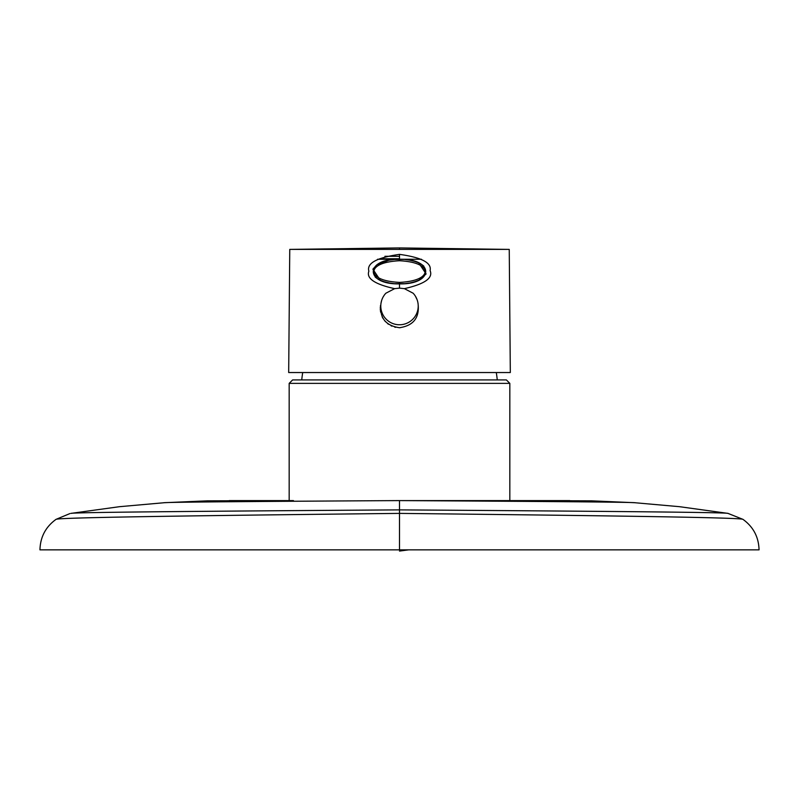 <?xml version="1.0" encoding="UTF-8"?>
<svg xmlns="http://www.w3.org/2000/svg" width="799" height="799" viewBox="0 0 799 799"><rect width="100%" height="100%" fill="white"/><g stroke="black" fill="none" stroke-linecap="round" stroke-linejoin="round"><path stroke-width="1.2" d="M377.587 259.256L399.46 259.256M399.54 259.256L421.413 259.256M399.5 247.93L399.5 249.398L289.757 249.398L288.679 372.534L510.321 372.534L509.243 249.398L289.757 249.398L399.5 247.93L509.243 249.398L409.338 249.398M404.364 288.649C424.718 284.064 433.298 278.032 430.092 270.551C431.859 262.831 421.662 257.438 399.5 254.372C376.768 257.638 366.561 263.241 368.868 271.191C366.172 278.452 374.761 284.264 394.636 288.649L385.877 293.213A18.717 18.717 0 0 0 399.5 324.764A18.717 18.717 0 0 0 413.123 293.213L404.364 288.649L399.5 288.129L394.636 288.649M418.037 303.48L418.037 303.48C419.765 317.573 413.582 325.642 399.5 327.72C385.418 325.652 379.235 317.573 380.963 303.48L381.572 300.674M404.434 259.455L394.476 259.465M394.087 259.505L389.253 260.164M388.793 260.254L377.028 264.689M376.898 264.779L372.973 269.073M372.903 269.223L380.314 280.259M380.574 280.379L384.359 281.777M384.888 281.937L388.823 282.886M389.273 282.966L394.017 283.625M394.536 283.675L404.524 283.665M404.943 283.625L409.737 282.966M410.167 282.886L414.571 281.797M414.721 281.757L418.646 280.279M418.836 280.189L426.047 274.017M426.097 273.917L418.726 262.891M418.466 262.771L414.651 261.363M414.102 261.193L410.107 260.234M409.787 260.174L405.003 259.515M399.5 288.129L399.5 283.885C434.446 284.644 434.446 258.496 399.5 259.256C364.554 258.496 364.554 284.644 399.5 283.885L394.796 283.695M399.5 282.407C423.79 281.068 425.148 273.308 425.108 271.57C425.128 269.852 423.909 262.102 399.5 260.734C375.21 262.072 373.852 269.822 373.892 271.56C373.872 273.288 375.091 281.028 399.5 282.407L399.5 283.885M417.887 302.541L417.727 301.792M417.587 301.233L417.428 300.674M417.128 299.765L415.44 296.229M380.544 305.388A19.206 19.206 0 0 0 380.414 306.347M380.324 307.315A19.206 19.206 0 0 0 380.294 308.294M380.304 309.263A19.206 19.206 0 0 0 380.374 310.232M380.484 311.201A19.206 19.206 0 0 0 380.644 312.169M382.172 316.803A19.206 19.206 0 0 0 382.441 317.333M382.621 317.672A19.206 19.206 0 0 0 383.111 318.531M384.848 320.928A19.206 19.206 0 0 0 385.498 321.657M387.685 323.655A19.206 19.206 0 0 0 388.484 324.244M391.021 325.742A19.206 19.206 0 0 0 391.909 326.152M394.686 327.101A19.206 19.206 0 0 0 395.635 327.32M399.5 327.72A19.206 19.206 0 0 0 400.179 327.7M384.928 256.299L399.5 256.299M379.795 258.756L399.5 258.756M301.732 379.924A147.765 147.765 0 0 1 302.701 372.534M497.268 379.924A147.765 147.765 0 0 0 496.299 372.534M292.624 379.924L506.376 379.924L509.832 383.37L289.168 383.37L292.624 379.924M591.729 500.843L634.566 502.701L679.47 506.686L727.959 513.377L679.47 506.686L634.566 502.701L591.729 500.843L509.832 500.593L509.832 383.37M207.271 500.843L164.434 502.701L119.53 506.686L71.041 513.377L119.53 506.686L164.434 502.701L207.271 500.843L289.168 500.593L289.168 383.37M399.5 549.852L399.5 513.387C219.525 515.385 57.478 517.372 56.03 519.36C45.653 526.881 40.3 537.048 39.95 549.852L759.05 549.852C758.7 537.048 753.347 526.881 742.97 519.36L727.959 513.377M742.97 519.36C741.522 517.372 579.475 515.385 399.5 513.387L399.5 500.593L569.807 500.593M56.03 519.36L69.942 513.567M515.245 500.593L399.5 500.593C522.886 501.323 634.026 502.052 635.445 502.781M283.605 500.593L229.193 500.593M505.557 500.593L515.395 500.593M293.443 500.593L289.168 500.593M399.5 254.372L399.5 259.256L404.324 259.445M399.5 260.734L399.5 259.256M70.951 513.387C72.739 512.219 227.575 511.05 399.5 509.882C571.425 511.05 726.261 512.219 728.049 513.387M399.5 500.593C276.114 501.323 164.974 502.052 163.555 502.781M389.722 283.056L384.029 281.677M380.214 280.209L377.587 278.811M376.419 278.012L375.16 276.973M409.108 260.055L414.741 261.393M418.666 262.861L421.393 264.319M422.461 265.028L423.79 266.117M399.5 551.07L408.748 549.852"/></g></svg>
